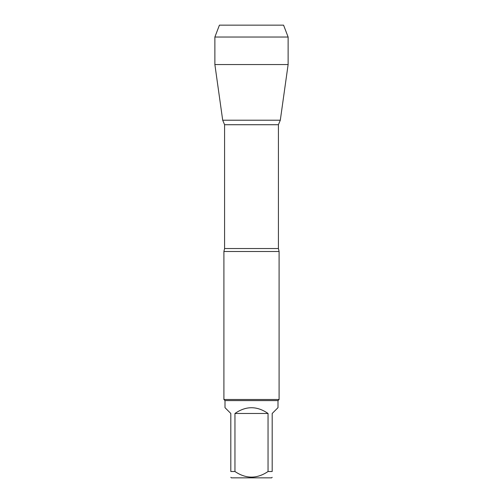 <?xml version="1.0" encoding="UTF-8"?>
<svg xmlns="http://www.w3.org/2000/svg" width="503" height="503" viewBox="0 0 503 503"><rect width="100%" height="100%" fill="white"/><g stroke="black" fill="none" stroke-linecap="round" stroke-linejoin="round"><path stroke-width="0.75" d="M272.186 471.512C272.186 478.969 272.186 478.969 272.186 471.512L268.049 471.512C257.014 478.969 245.98 478.969 234.951 471.512L230.814 471.512C230.814 478.969 230.814 478.969 230.814 471.512L230.814 413.479L225.004 407.669L225.004 400.602L277.996 400.602L277.996 407.669L272.186 413.479L272.186 471.512M272.186 477.316L271.658 477.85L231.342 477.85L230.814 477.316M268.049 471.512L268.049 413.479C257.014 405.814 245.986 405.814 234.951 413.479L234.951 471.512M288.125 37.033L214.875 37.033L219.427 25.15L283.573 25.15L288.125 37.033L288.125 64.547L214.875 64.547L222.697 120.217L280.303 120.217L222.697 120.217L224.583 124.725L224.583 248.539L223.904 251.5L223.904 399.495L279.096 399.495L279.096 251.5L223.904 251.5M225.004 400.602L223.904 399.495M234.951 413.479L268.049 413.479M243.351 25.15L219.427 25.15L214.875 37.033L214.875 64.547L222.697 120.217L245.841 120.217M224.583 248.539L278.417 248.539L279.096 251.5M278.417 248.539L278.417 124.725L224.583 124.725M278.417 124.725L280.303 120.217L288.125 64.547M277.996 400.602L279.096 399.495M214.875 37.033L214.875 64.547"/></g></svg>
